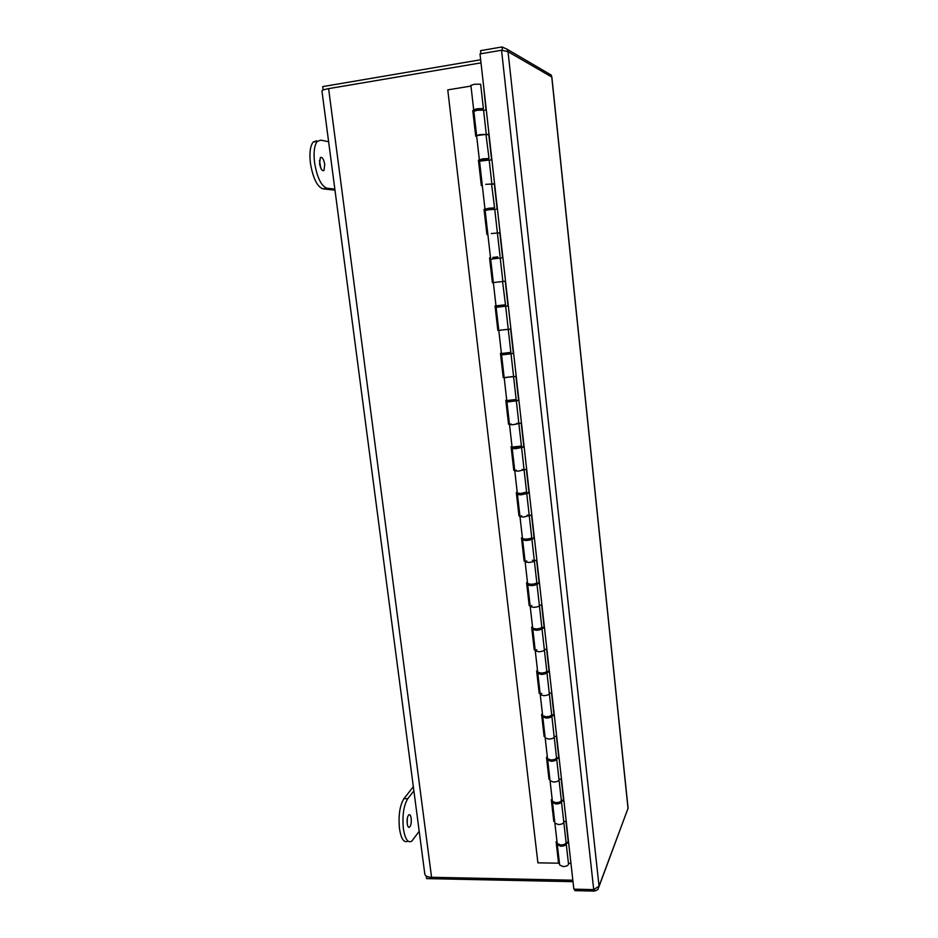 <?xml version="1.0" encoding="UTF-8"?>
<svg xmlns="http://www.w3.org/2000/svg" width="938" height="938" viewBox="0 0 938 938"><rect width="100%" height="100%" fill="white"/><g stroke="black" fill="none" stroke-linecap="round" stroke-linejoin="round"><path stroke-width="1.41" d="M572.837 880.207L431.562 877.288L328.617 88.641L481.006 62.858M328.617 88.641C324.349 89.403 322.133 90.189 321.957 90.986L321.969 91.021M424.82 874.11L424.832 874.204C425.324 876.069 427.564 877.1 431.562 877.288M426.262 876.057L426.602 878.601L573.001 881.673M480.655 59.762L322.695 86.613L323.141 90.036M407.209 823.67C406.858 819.425 407.385 816.482 408.792 814.829C409.906 814.243 410.692 815.403 411.172 818.335C411.524 822.556 410.996 825.499 409.578 827.164C408.476 827.75 407.678 826.589 407.209 823.67L407.338 818.253M413.341 786.677L403.95 798.672C399.764 805.484 398.275 815.521 399.494 828.77C401.218 839.1 404.032 843.227 407.936 841.128M413.881 790.828L407.796 798.672C403.633 805.496 402.168 815.544 403.387 828.805C405.099 839.147 407.901 843.274 411.77 841.175L419.192 831.267M319.577 163.611L320.35 157.572C322.226 156.705 323.692 158.991 324.747 164.408L323.973 170.446C322.109 171.314 320.644 169.039 319.577 163.611M320.808 168.16L319.459 160.48M316.622 140.782L313.198 142.048C310.173 145.906 309.259 153.046 310.466 163.482C313.058 178.396 317.243 186.861 323 188.866L334.983 190.121M328.628 141.72L320.702 140.149L317.302 141.404C314.3 145.261 313.398 152.413 314.593 162.849C317.185 177.786 321.347 186.263 327.069 188.268L334.843 189.101M551.755 76.951L551.122 74.993L548.015 73.176M502.428 50.265L502.065 46.947L507.083 49.233L508.033 51.684L501.549 50.23L593.707 889.611L599.042 886.164L597.928 889.541L594.657 891.1L594.481 889.459M599.054 886.516L628.085 808.181L551.849 76.963M502.065 46.947L480.561 50.652L480.913 53.759M593.707 889.611L573.845 889.165L479.998 53.923L501.549 50.23M574.689 889.177L574.853 890.643L594.657 891.1M552.541 802.6L557.195 843.461L560.701 844.997C563.996 844.81 565.79 843.977 566.083 842.5L563.785 822.11C563.492 823.552 561.686 824.361 558.38 824.549L554.874 823.083L558.38 824.549C561.686 824.361 563.492 823.552 563.785 822.11L561.475 801.627C561.17 803.01 559.365 803.807 556.058 803.995L552.541 802.6L552.752 801.92M547.698 760.026L552.4 801.333L555.906 802.729C559.224 802.529 561.03 801.732 561.334 800.349L559.013 779.748C558.696 781.084 556.891 781.858 553.561 782.058L550.055 780.733L553.561 782.058C556.891 781.858 558.696 781.084 559.013 779.748L556.68 759.03C556.363 760.319 554.534 761.07 551.204 761.281L547.698 760.026L547.956 759.334M549.246 693.135L551.544 693.088L554.053 715.436L551.825 715.975C551.497 717.16 549.656 717.863 546.315 718.098L542.797 716.984L545.177 737.913L548.695 739.097C552.025 738.874 553.866 738.147 554.182 736.916C553.866 738.147 552.025 738.874 548.695 739.097L545.177 737.913L547.546 758.736L551.063 759.991C554.393 759.78 556.211 759.03 556.527 757.752L558.814 757.74M544.321 649.413L546.631 649.342L549.164 671.925L546.924 672.452C546.573 673.531 544.72 674.188 541.355 674.434L537.837 673.461L542.645 715.682L546.162 716.796C549.504 716.562 551.345 715.858 551.673 714.686L549.305 693.628C548.965 694.753 547.124 695.433 543.77 695.668L540.253 694.636L541.777 693.299M539.338 605.198L541.66 605.104L544.228 627.944L541.965 628.448C541.601 629.41 539.737 630.019 536.348 630.289L532.831 629.468L537.697 672.147L541.214 673.121C544.568 672.874 546.432 672.206 546.772 671.139L544.368 649.846C544.017 650.866 542.164 651.5 538.787 651.758L535.27 650.866L536.817 649.659M534.308 560.502L536.63 560.373L539.221 583.471L536.946 583.94C536.571 584.796 534.683 585.359 531.295 585.652L527.766 584.984L532.678 628.143L536.196 628.952C539.585 628.695 541.449 628.073 541.812 627.112L539.385 605.585C539.022 606.499 537.146 607.085 533.757 607.355L530.228 606.616L531.799 605.526M529.208 515.302L531.553 515.15L534.168 538.506L531.881 538.951C531.483 539.69 529.583 540.206 526.171 540.511L522.654 539.995L527.613 583.635L531.143 584.304C534.531 584.022 536.419 583.448 536.794 582.604L534.343 560.83C533.957 561.628 532.069 562.167 528.657 562.46L525.139 561.874L526.734 560.901M524.061 469.586L526.406 469.41L529.067 493.036L520.989 494.854L517.471 494.502L522.489 538.635L526.019 539.151C529.431 538.846 531.33 538.33 531.729 537.591L529.243 515.583L523.51 517.061L519.992 516.639L521.61 515.783M518.855 423.355L521.211 423.155L523.896 447.039L515.759 448.692L512.23 448.505L517.319 493.13L520.836 493.482L526.593 492.075L524.084 469.809L518.304 471.146L514.774 470.876L516.428 470.149M513.578 376.595L515.947 376.373L518.667 400.538L506.942 401.98L512.078 447.109L521.411 446.042L518.866 423.53L513.039 424.703L509.51 424.609L511.175 423.999M508.255 329.308L510.635 329.05L513.379 353.485L501.584 354.916L506.778 400.573L516.158 399.482L513.602 376.713L505.875 377.334M505.254 281.189L496.87 282.162L505.254 281.189L508.033 305.905L496.155 307.312L501.42 353.497L510.858 352.395L508.267 329.367L500.517 330.129M497.41 233.081L499.813 232.765L502.616 257.774L490.68 259.158L493.341 282.584L496.87 282.162L493.341 282.584L496.003 305.882L505.488 304.768L502.557 281.506M492.919 257.54L497.679 256.953M491.36 233.55L497.41 233.011L491.36 233.55M487.408 209.033L484.043 209.362L488.499 208.283L494.572 207.837L492.192 208.377M485.778 184.352L491.887 184L485.778 184.352M481.827 159.952L478.45 160.234L482.882 158.803L489.015 158.534L486.646 159.226M480.139 134.591L476.61 135.576L486.294 134.404L480.139 134.591M476.199 110.297L472.787 110.543L475.507 110.109L473.678 109.805L477.208 108.726L483.387 108.632L481.03 109.5M483.387 108.632L480.643 84.221L474.429 84.232L470.899 85.393L473.678 109.805M497.679 256.895L492.907 257.458M492.18 208.213L487.373 208.787M486.611 158.956L481.78 159.542M480.983 109.125L476.129 109.711M556.597 841.738L558.544 863.183L537.896 862.843L447.766 89.884L470.97 86.073M473.338 110.743L476.234 136.127M478.99 160.363L481.862 185.536M484.583 209.409L487.42 234.371M490.105 257.891L492.919 282.643M495.557 305.858L498.77 330.246M500.962 353.309L504.128 377.346M506.309 400.233L509.44 423.929M511.597 446.617L514.681 469.985M516.815 492.485L519.863 515.525M521.985 537.849L524.987 560.561M527.097 582.709L530.064 605.092M532.139 627.065L535.07 649.143M537.146 670.94L540.03 692.713M542.082 714.334L544.943 735.802M546.971 757.259L549.785 778.434M551.814 799.727L554.593 820.609M556.996 841.738L556.105 841.726L558.544 863.183M554.686 821.418L553.783 821.418L554.182 820.609M552.212 799.727L551.31 799.727L553.783 821.418M549.879 779.185L548.976 779.197L549.387 778.434M547.382 757.259L546.479 757.271L548.976 779.197M545.013 736.494L544.11 736.506L544.532 735.814M542.492 714.334L541.589 714.346L544.11 736.506M540.1 693.346L539.198 693.358L539.62 692.725M537.556 670.928L536.642 670.951L539.198 693.358M535.141 649.706L534.226 649.741L534.66 649.155M532.561 627.053L531.647 627.088L534.226 649.741M530.111 605.596L529.196 605.631L529.642 605.116M527.508 582.686L526.593 582.733L529.196 605.631M532.327 560.232L534.343 560.83C533.957 561.628 532.069 562.167 528.657 562.46L525.139 561.874M525.034 560.994L524.119 561.041L524.577 560.572M522.396 537.826L521.481 537.873L524.119 561.041M527.226 515.114L529.243 515.583L523.51 517.061L519.992 516.639M519.898 515.888L518.984 515.947L519.441 515.548M517.237 492.462L516.31 492.52L518.984 515.947M522.079 469.481L524.084 469.809L518.304 471.146L514.774 470.876M512.019 446.582L511.081 446.664L513.778 470.348M516.873 423.331L518.866 423.53L513.039 424.703L509.51 424.609M506.731 400.186L505.793 400.28L508.525 424.234M511.597 376.666L504.187 377.803M501.396 353.263L500.458 353.368L503.214 377.592M506.262 329.449L498.793 330.469M495.991 305.811L495.041 305.917L497.844 330.422M493.341 282.596L492.403 282.701L489.577 257.915M487.854 234.312L486.904 234.43L484.043 209.362M482.296 185.478L481.335 185.607L478.45 160.234M476.668 136.057L475.707 136.209L472.787 110.543M486.294 134.392L483.562 110.145L477.372 110.238L473.854 111.305L479.353 159.683M489.015 158.534L486.001 134.638M491.875 183.989L489.179 160.023L479.529 161.172L484.969 208.986M494.572 207.837L491.582 184.165M500.06 256.578L494.736 209.315L488.663 209.76L485.134 210.452L490.515 257.716M530.228 606.616L533.757 607.355C537.146 607.085 539.022 606.499 539.385 605.585L536.946 583.94M535.27 650.866L538.787 651.758C542.164 651.5 544.017 650.866 544.368 649.846L541.965 628.448M540.253 694.636L543.77 695.668C547.124 695.433 548.965 694.753 549.305 693.628L546.924 672.452M554.124 736.389L556.41 736.353L558.896 758.455L556.316 758.479L556.68 759.03M561.123 801.029L561.475 801.627M565.919 843.168L566.224 843.754C565.931 845.244 564.137 846.076 560.842 846.252L557.336 844.716L557.5 844.048M557.336 844.716L559.646 864.988L563.152 866.583C566.435 866.419 568.229 865.563 568.51 864.027L566.224 843.754M498.535 307.007L503.272 306.456M503.929 354.564L508.654 354.013M509.264 401.57L513.965 401.03M514.54 448.047L519.206 447.52M519.758 494.009L521.458 494.49L524.401 493.482M524.928 539.456L526.628 540.077L529.536 538.94M530.029 584.386L531.74 585.148L534.613 583.882M534.918 628.941L536.794 629.726L539.819 628.401M539.772 673.074L541.789 673.812L544.943 672.511M544.673 716.714L546.725 717.418L549.926 716.151M549.586 759.897L551.614 760.542L554.804 759.334M554.499 802.611L556.457 803.209L559.576 802.072M559.388 844.88L561.241 845.408L564.254 844.364M566.06 842.254L568.311 842.289M561.323 800.231L563.586 800.243M551.685 714.803L553.983 714.768M546.737 671.397L549.105 671.327M541.66 627.499L544.169 627.405M536.384 583.143L539.174 583.002M530.756 538.295L534.132 538.107M524.354 493.025L529.02 492.696M519.171 447.156L523.861 446.781M513.93 400.772L518.644 400.35M508.631 353.849L513.367 353.38M503.272 306.398L508.021 305.87M499.825 232.847L497.421 233.163M494.326 183.942L491.911 184.282M488.768 134.462L486.341 134.838M483.375 84.033L486.013 109.981L483.586 110.356M486.318 134.591L488.733 134.228L491.618 159.823L489.202 160.175M491.899 184.118L494.303 183.778L497.152 209.08L494.748 209.409M496.155 307.312L498.524 306.961M501.584 354.916L503.917 354.412M506.942 401.98L509.24 401.323M512.23 448.505L514.505 447.707M517.471 494.502L519.711 493.576M522.654 539.995L524.025 539.151M527.766 584.984L528.669 584.186M532.831 629.468L533.464 628.718M537.837 673.461L538.306 672.734M542.797 716.984L543.137 716.269M558.942 779.161L561.217 779.161L563.679 801.029L561.135 801.017M563.715 821.489L565.977 821.5L568.405 843.133L565.954 843.098M570.949 863.394L568.428 863.347M407.796 798.672L403.95 798.672M323 188.866L327.069 188.268M599.042 886.164L508.033 51.684L551.755 77.01L628.026 808.392L599.042 886.164M424.832 874.204L321.957 90.986M408.522 827.152L409.578 827.164M313.198 142.048L317.302 141.404M322.637 170.646L323.973 170.446M551.122 74.993L507.083 49.233M556.527 757.752L551.825 715.975M500.224 258.044L502.862 281.47M505.652 306.21L508.267 329.367M511.022 353.814L513.602 376.713M516.322 400.889L518.866 423.53M521.563 447.426L524.084 469.809M526.746 493.447L529.243 515.583M531.881 538.951L534.343 560.83M539.725 629.07L539.655 628.448M534.695 584.526L534.613 583.811M529.607 539.491L529.513 538.658M524.459 493.939L524.354 493.001M519.253 447.883L519.136 446.828M513.989 401.288L513.86 400.139M508.666 354.177L508.525 352.899M503.284 306.503L503.12 305.12M497.832 258.243L497.668 256.836M492.309 209.362L492.157 208.037M486.716 159.894L486.576 158.674M481.065 109.852L480.936 108.726M535.152 629.574L535.082 628.952M530.099 585.042L530.017 584.315M524.987 540.007L524.893 539.174M519.816 494.467L519.711 493.529M514.587 448.411L514.47 447.367M509.299 401.827L509.17 400.678M503.952 354.716L503.8 353.45M498.535 307.066L498.383 305.671M493.06 258.806L492.896 257.399M487.502 209.924L487.361 208.611M481.898 160.48L481.757 159.261M476.211 110.45L476.082 109.312"/></g></svg>
